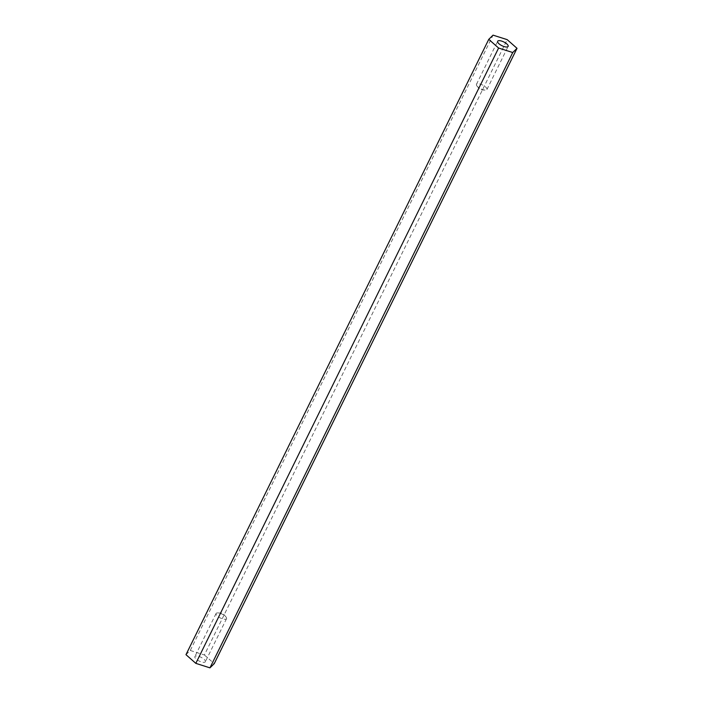 <?xml version="1.0" encoding="UTF-8"?>
<svg xmlns="http://www.w3.org/2000/svg" width="703" height="703" viewBox="0 0 703 703"><rect width="100%" height="100%" fill="white"/><g stroke="black" fill="none" stroke-linecap="round" stroke-linejoin="round"><path stroke-width="0.53" stroke-dasharray="3.52 2.64" d="M205.302 660.811A5.844 2.091 -153.8 0 1 205.346 661.743A5.844 2.091 -153.8 0 1 200.241 661.514A5.844 2.091 -153.8 0 1 194.924 657.516A5.844 2.091 -153.8 0 1 194.872 656.584A5.844 2.091 -153.8 0 1 199.977 656.813A5.844 2.091 -153.8 0 1 205.302 660.811M226.489 617.744A5.844 2.091 -153.8 0 1 226.542 618.666A5.844 2.091 -153.8 0 1 221.436 618.447A5.844 2.091 -153.8 0 1 216.12 614.44A5.844 2.091 -153.8 0 1 216.067 613.517A5.844 2.091 -153.8 0 1 217.86 612.911A5.844 2.091 -153.8 0 1 225.927 616.874A5.844 2.091 -153.8 0 1 226.489 617.744M476.511 85.256A5.844 2.091 26.2 0 0 477.073 86.126A5.844 2.091 26.2 0 0 485.14 90.089A5.844 2.091 26.2 0 0 486.933 89.483A5.844 2.091 26.2 0 0 486.88 88.56A5.844 2.091 26.2 0 0 481.564 84.553A5.844 2.091 26.2 0 0 476.458 84.334A5.844 2.091 26.2 0 0 476.511 85.256M185.979 654.678L190.267 650.477L493.049 35.15M190.267 650.477L204.397 654.968L507.179 39.64M204.397 654.968L214.239 663.658M226.542 618.666L205.346 661.743M486.933 89.483L508.128 46.416M477.073 86.126L480.246 89.843L485.14 90.089M476.458 84.334L497.654 41.257M225.927 616.874L222.754 613.157L217.86 612.911M216.067 613.517L194.872 656.584"/><path stroke-width="1.05" d="M497.698 42.189A5.844 2.091 26.2 0 0 503.023 46.187A5.844 2.091 26.2 0 0 508.128 46.416A5.844 2.091 26.2 0 0 508.076 45.484A5.844 2.091 26.2 0 0 502.759 41.486A5.844 2.091 26.2 0 0 497.654 41.257A5.844 2.091 26.2 0 0 497.698 42.189M488.761 39.342L493.049 35.15L507.179 39.64L517.021 48.322L512.733 52.523L498.603 48.032L488.761 39.342L185.979 654.678L195.821 663.36L498.603 48.032M512.733 52.523L209.951 667.85L214.239 663.658L517.021 48.322M209.951 667.85L195.821 663.36"/></g></svg>
